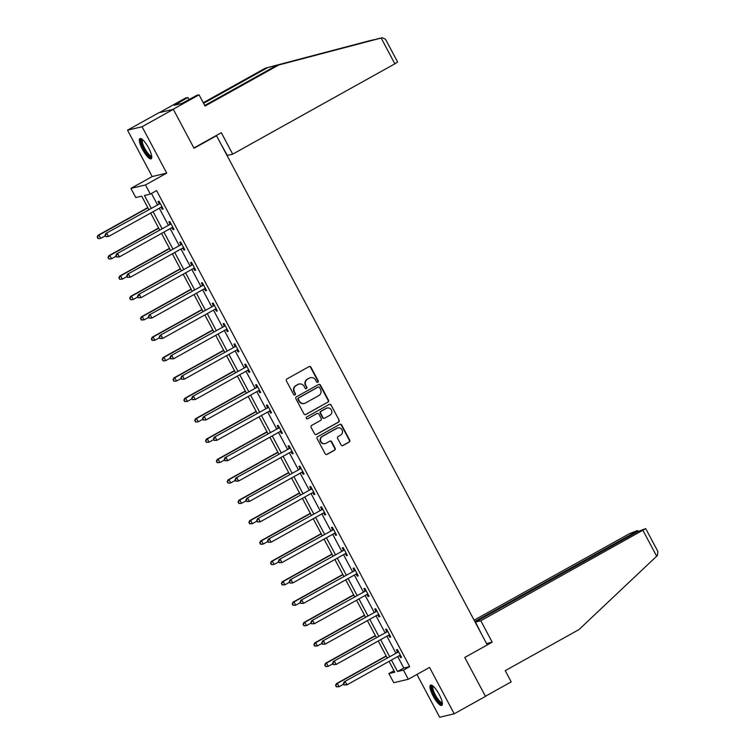 <?xml version="1.0" encoding="UTF-8"?>
<svg xmlns="http://www.w3.org/2000/svg" width="755" height="755" viewBox="0 0 755 755"><rect width="100%" height="100%" fill="white"/><g stroke="black" fill="none" stroke-linecap="round" stroke-linejoin="round"><path stroke-width="1.13" d="M317.827 382.219A1.019 0.982 76.7 0 0 318.204 380.841L310.956 367.213A1.453 1.397 76.7 0 0 309.05 366.619L286.957 378.925A1.453 1.397 76.7 0 0 286.419 380.888L293.657 394.506A1.019 0.982 76.7 0 0 294.997 394.931A1.019 0.982 76.7 0 0 295.375 393.553L294.441 391.788A4.662 4.483 76.7 0 1 296.186 385.503L298.027 384.474A4.662 4.483 76.7 0 1 304.133 386.39L305.077 388.155A1.019 0.982 76.7 0 0 306.407 388.57A1.019 0.982 76.7 0 0 306.794 387.192L305.85 385.437A4.662 4.483 76.7 0 1 307.596 379.142L309.437 378.113A4.662 4.483 76.7 0 1 315.552 380.029L316.487 381.794A1.019 0.982 76.7 0 0 317.827 382.219M317.383 382.332A1.019 0.982 76.7 0 0 317.808 380.935L310.569 367.308A1.453 1.397 76.7 0 0 309.201 366.543M294.554 395.054A1.019 0.982 76.7 0 0 294.988 393.648L294.441 391.788M305.964 388.693A1.019 0.982 76.7 0 0 306.398 387.287L305.85 385.437M439.25 694.553A11.57 3.039 -119.1 0 0 430.548 685.172A11.57 3.039 -119.1 0 0 433.115 696.006A11.57 3.039 -119.1 0 0 441.807 705.387A11.57 3.039 -119.1 0 0 439.25 694.553M148.631 147.98A11.57 3.039 -119.1 0 0 139.939 138.599A11.57 3.039 -119.1 0 0 142.497 149.433A11.57 3.039 -119.1 0 0 151.198 158.814A11.57 3.039 -119.1 0 0 148.631 147.98M341.071 444.931A1.453 1.397 76.7 0 0 342.978 445.525L349.178 442.081A1.453 1.397 76.7 0 0 349.716 440.108L341.675 424.98A1.453 1.397 76.7 0 0 339.769 424.385L317.676 436.683A1.453 1.397 76.7 0 0 317.128 438.655L325.178 453.783A1.453 1.397 76.7 0 0 327.085 454.378L334.569 450.216A1.453 1.397 76.7 0 0 335.116 448.243L331.671 441.769A1.453 1.397 76.7 0 0 329.765 441.175L326.047 443.242A3.898 3.747 76.7 0 1 320.733 441.165A3.898 3.747 76.7 0 1 322.404 436.381L336.947 428.283A3.898 3.747 76.7 0 1 342.27 430.35A3.898 3.747 76.7 0 1 340.59 435.135L338.174 436.494A1.453 1.397 76.7 0 0 337.627 438.457L341.071 444.931M397.706 656.576L403.802 668.033L409.691 666.637L403.444 670.119L408.304 679.264L393.761 682.718L388.9 673.573L394.799 672.167L389.061 661.389M173.329 109.324L142.072 126.736L127.529 130.181L158.786 112.778L173.329 109.324L194.026 148.254L216.534 135.721L487.277 644.93L464.778 657.463L485.474 696.393L454.217 713.796L429.557 667.429L408.304 679.264M127.529 130.181L152.189 176.557L166.723 173.112L142.072 126.736M166.723 173.112L145.47 184.947L150.33 194.092L144.441 195.488L151.208 208.21M409.691 666.637L156.587 190.609L150.33 194.092M327.972 402.198A1.453 1.397 76.7 0 0 328.519 400.235L320.469 385.107A1.453 1.397 76.7 0 0 318.563 384.503L296.47 396.809A1.453 1.397 76.7 0 0 295.922 398.772L303.972 413.9A1.453 1.397 76.7 0 0 305.879 414.504L327.576 402.292A1.453 1.397 76.7 0 0 328.123 400.329L320.082 385.192A1.453 1.397 76.7 0 0 318.714 384.427M331.077 405.039L339.118 420.176A1.453 1.397 76.7 0 1 338.57 422.139L316.477 434.446A1.453 1.397 76.7 0 1 314.571 433.842L311.126 427.368A1.453 1.397 76.7 0 1 311.673 425.405L320.63 420.412A1.453 1.397 76.7 0 0 321.177 418.449L318.893 414.155A1.453 1.397 76.7 0 0 316.987 413.551L307.662 418.751A1.019 0.982 76.7 0 1 306.266 418.204A1.019 0.982 76.7 0 1 306.709 416.949L329.161 404.444A1.453 1.397 76.7 0 1 331.077 405.039L339.118 420.176M416.93 674.46L439.674 717.25L454.217 713.796M216.534 135.721L215.468 135.966M151.462 193.459L157.455 204.737M159.324 208.238L168.289 225.113M170.158 228.623L179.124 245.488M180.992 248.999L189.958 265.873M191.827 269.375L200.802 286.249M202.661 289.76L211.636 306.624M213.495 310.135L222.47 327.009M224.329 330.511L233.304 347.385M235.173 350.896L244.139 367.76M246.007 371.271L254.973 388.145M256.842 391.647L265.807 408.521M267.676 412.032L276.651 428.897M278.51 432.407L287.485 449.282M289.344 452.783L298.319 469.657M300.179 473.168L309.154 490.033M311.022 493.543L319.988 510.418M321.857 513.919L330.822 530.793M332.691 534.304L341.656 551.169M343.525 554.68L352.491 571.554M354.359 575.055L363.334 591.929M365.193 595.44L374.169 612.305M376.028 615.816L385.003 632.69M386.871 636.191L395.837 653.066M161.117 207.238L162.202 209.286L163.184 209.05L159.012 201.217L158.031 201.453L159.154 203.567M171.951 227.623L173.037 229.662L174.018 229.435L169.847 221.593L168.865 221.828L169.988 223.942M182.786 247.999L183.871 250.047L184.852 249.811L180.681 241.968L179.699 242.204L180.832 244.318M193.62 268.374L194.705 270.422L195.687 270.186L191.525 262.353L190.543 262.589L191.666 264.703M204.454 288.759L205.539 290.798L206.521 290.571L202.359 282.729L201.377 282.965L202.5 285.079M215.288 309.135L216.374 311.183L217.355 310.947L213.193 303.104L212.212 303.34L213.335 305.454M226.123 329.51L227.217 331.558L228.199 331.322L224.027 323.489L223.046 323.725L224.169 325.839M236.966 349.895L238.052 351.934L239.033 351.707L234.862 343.865L233.88 344.101L235.003 346.215M247.8 370.271L248.886 372.319L249.867 372.083L245.696 364.25L244.714 364.476L245.837 366.59M258.635 390.646L259.72 392.694L260.702 392.458L256.53 384.625L255.549 384.861L256.672 386.975M269.469 411.031L270.554 413.07L271.536 412.843L267.374 405.001L266.383 405.237L267.515 407.351M280.303 431.407L281.389 433.455L282.37 433.219L278.208 425.386L277.227 425.612L278.35 427.726M291.137 451.792L292.223 453.83L293.204 453.595L289.042 445.761L288.061 445.997L289.184 448.111M301.972 472.168L303.066 474.206L304.048 473.98L299.877 466.137L298.895 466.373L300.018 468.487M312.815 492.543L313.901 494.591L314.882 494.355L310.711 486.522L309.729 486.748L310.852 488.863M323.65 512.928L324.735 514.967L325.716 514.731L321.545 506.898L320.564 507.134L321.687 509.248M334.484 533.304L335.569 535.342L336.551 535.116L332.379 527.273L331.398 527.509L332.521 529.623M345.318 553.679L346.403 555.727L347.385 555.491L343.223 547.658L342.232 547.885L343.365 549.999M356.152 574.064L357.238 576.103L358.219 575.867L354.057 568.034L353.076 568.27L354.199 570.384M366.987 594.44L368.072 596.478L369.053 596.252L364.891 588.409L363.91 588.645L365.033 590.759M377.821 614.815L378.906 616.863L379.897 616.627L375.726 608.794L374.744 609.021L375.867 611.135M388.655 635.2L389.75 637.239L390.731 637.003L386.56 629.17L385.579 629.406L386.702 631.52M399.499 655.576L400.584 657.614L401.566 657.388L397.394 649.545L396.413 649.781L397.536 651.895M394.025 670.714L388.9 673.573M148.81 209.55L141.685 196.149L135.796 197.546L130.926 188.401L145.47 184.947M152.189 176.557L130.926 188.401M391.449 660.059L397.545 671.516L403.444 670.119M153.067 211.721L162.042 228.595M163.901 232.106L172.876 248.971M174.735 252.481L183.71 269.346M185.579 272.857L194.545 289.731M196.413 293.242L205.379 310.107M207.248 313.618L216.213 330.492M218.082 333.993L227.057 350.867M228.916 354.378L237.891 371.243M239.75 374.754L248.725 391.628M250.584 395.129L259.56 412.003M261.428 415.514L270.394 432.379M272.262 435.89L281.228 452.764M283.097 456.265L292.062 473.14M293.931 476.65L302.906 493.515M304.765 497.026L313.74 513.9M315.599 517.401L324.575 534.276M326.434 537.787L335.409 554.651M337.277 558.162L346.243 575.036M348.112 578.538L357.077 595.412M358.946 598.923L367.911 615.787M369.78 619.298L378.746 636.172M380.614 639.674L389.589 656.548M387.192 657.879L378.227 641.004M376.358 637.503L367.392 620.629M365.524 617.118L356.558 600.253M354.69 596.743L345.714 579.868M343.855 576.367L334.88 559.493M333.021 555.982L324.046 539.117M322.187 535.606L313.212 518.732M311.343 515.231L302.377 498.357M300.509 494.846L291.543 477.981M289.675 474.47L280.709 457.596M278.84 454.095L269.865 437.22M268.006 433.71L259.031 416.845M257.172 413.334L248.197 396.46M246.338 392.959L237.363 376.084M235.494 372.574L226.528 355.709M224.66 352.198L215.694 335.324M213.825 331.822L204.86 314.948M202.991 311.438L194.026 294.573M192.157 291.062L183.182 274.188M181.323 270.686L172.348 253.812M170.488 250.301L161.513 233.437M159.645 229.926L150.679 213.052M403.802 668.033L397.545 671.516M162.202 209.286L163.052 208.814M173.037 229.662L173.886 229.19M183.871 250.047L184.72 249.565M194.705 270.422L195.564 269.95M205.539 290.798L206.398 290.326M216.374 311.183L217.232 310.701M227.217 331.558L228.067 331.086M238.052 351.934L238.901 351.462M248.886 372.319L249.735 371.837M259.72 392.694L260.569 392.223M270.554 413.07L271.413 412.598M281.389 433.455L282.247 432.974M292.223 453.83L293.082 453.359M303.066 474.206L303.916 473.734M313.901 494.591L314.75 494.11M324.735 514.967L325.584 514.495M335.569 535.342L336.419 534.87M346.403 555.727L347.262 555.246M357.238 576.103L358.096 575.631M368.072 596.478L368.931 596.006M378.906 616.863L379.765 616.382M389.75 637.239L390.599 636.767M400.584 657.614L401.433 657.143M310.55 377.689L310.154 377.783A4.662 4.483 76.7 0 0 309.05 378.208L309.437 378.113M305.464 385.531A4.662 4.483 76.7 0 1 307.209 379.236L309.05 378.208M299.131 384.04L298.735 384.135A4.662 4.483 76.7 0 0 297.63 384.569L298.027 384.474M294.044 391.883A4.662 4.483 76.7 0 1 295.79 385.597L297.63 384.569M305.331 414.665A1.453 1.397 76.7 0 0 305.482 414.599L327.576 402.292M319.507 387.466A1.019 0.982 76.7 0 0 318.166 387.051L298.772 397.847A1.019 0.982 76.7 0 0 298.395 399.225L299.386 401.084A4.662 4.483 76.7 0 0 305.492 403L318.742 395.62A4.662 4.483 76.7 0 0 320.488 389.325L319.507 387.466M318.412 386.956L318.015 387.051A1.019 0.982 76.7 0 0 317.77 387.145L318.166 387.051M304.388 403.434L303.991 403.529A4.662 4.483 76.7 0 1 298.989 401.179L297.998 399.32A1.019 0.982 76.7 0 1 298.385 397.942L317.77 387.145M315.939 434.606A1.453 1.397 76.7 0 0 316.09 434.54L338.183 422.234A1.453 1.397 76.7 0 0 338.721 420.261M317.336 413.419L316.94 413.514A1.453 1.397 76.7 0 0 316.59 413.646L307.662 418.751M329.935 415.231A3.898 3.747 76.7 0 0 327.208 408.011A3.898 3.747 76.7 0 0 326.283 408.37L321.158 411.23A1.453 1.397 76.7 0 0 320.611 413.193L322.895 417.487A1.453 1.397 76.7 0 0 324.81 418.091L329.935 415.231M327.208 408.011L326.811 408.106A3.898 3.747 76.7 0 0 325.886 408.464L326.283 408.37M324.461 418.223L324.065 418.317A1.453 1.397 76.7 0 1 322.508 417.581L320.224 413.287A1.453 1.397 76.7 0 1 320.762 411.324L325.886 408.464M330.681 405.133A1.453 1.397 76.7 0 0 329.312 404.369M337.872 427.925L337.476 428.009A3.898 3.747 76.7 0 0 336.551 428.368L336.947 428.283M325.122 443.6L324.735 443.695A3.898 3.747 76.7 0 1 322.007 436.475L336.551 428.368M326.537 454.548A1.453 1.397 76.7 0 0 326.689 454.472L334.172 450.301A1.453 1.397 76.7 0 0 334.72 448.338L331.275 441.864A1.453 1.397 76.7 0 0 329.916 441.099M342.43 445.695A1.453 1.397 76.7 0 0 342.581 445.62L348.782 442.175A1.453 1.397 76.7 0 0 349.329 440.203L341.279 425.074A1.453 1.397 76.7 0 0 339.92 424.31M147.782 207.606L97.971 235.352L98.962 235.116L100.698 238.382L105.304 235.815M147.914 207.852L98.962 235.116L97.168 237.164L98.254 238.382L97.555 237.07M98.254 238.382L99.707 238.618L97.857 238.467M97.168 237.164L97.971 235.352M159.579 203.859L105.832 233.484L159.579 203.859A1.482 1.425 76.7 0 0 159.994 203.51L160.136 203.331M105.417 235.211L106.814 233.248L108.55 236.513L105.719 236.608L105.417 235.211L105.719 236.608M162.061 206.936L161.834 206.964A1.482 1.425 76.7 0 0 161.315 207.125L108.55 236.513L106.115 236.513M158.597 204.095A1.482 1.425 76.7 0 0 159.012 203.746L159.815 202.727M162.117 207.059L161.277 207.153M105.832 233.484L105.02 235.296M151.755 156.559A10.013 2.633 60.9 0 1 146.612 153.105A10.013 2.633 60.9 0 1 141.798 143.912A10.013 2.633 60.9 0 1 142.148 139.316M142.648 139.722A9.268 2.435 -119.1 0 0 147.234 152.387A9.268 2.435 -119.1 0 0 151.661 155.917M140.6 138.514A11.495 3.02 -119.1 0 0 146.621 153.841A11.495 3.02 -119.1 0 0 151.623 158.295M442.364 703.131A10.013 2.633 60.9 0 1 437.23 699.677A10.013 2.633 60.9 0 1 432.417 690.485A10.013 2.633 60.9 0 1 432.766 685.88M433.257 686.295A9.268 2.435 -119.1 0 0 437.853 698.96A9.268 2.435 -119.1 0 0 442.279 702.49M431.218 685.078A11.495 3.02 -119.1 0 0 437.23 700.404A11.495 3.02 -119.1 0 0 442.232 704.868M381.152 38.033L382.228 37.75L385.503 39.232L397.611 62.014L394.865 63.816L381.152 38.033L278.793 64.977L205.03 106.059L199.056 94.828L172.791 109.447L159.314 112.646L185.57 98.027L187.891 97.471L174.263 105.266L181.851 103.463L196.734 95.375L199.056 94.828M204.718 105.492L276.472 65.525L382.228 37.75M276.472 65.525L278.793 64.977M189.052 99.66L187.891 97.471M368.94 40.902L265.316 68.176L267.638 67.62L203.567 103.312M265.316 68.176L203.255 102.737M368.836 40.93L267.638 67.62M220.79 143.733L227.349 155.407L232.7 154.143L394.865 63.816M193.884 147.989L221.309 132.72L232.7 154.143M178.586 104.237L178.02 103.18M480.803 620.761L645.723 528.632L637.626 531.709L475.461 622.035L480.803 620.761L492.194 642.184L486.541 643.534M645.723 528.632L657.832 551.414L657.426 555.501L579 629.566L505.227 670.657L511.201 681.888L485.408 696.261M635.2 533.058L634.832 532.369L637.409 530.567L629.491 533.643L474.121 620.176M634.832 532.369L474.82 621.497M481.397 633.86L475.461 622.035M487.277 644.93L492.194 642.184M158.616 227.982L108.814 255.728L109.796 255.492L111.532 258.757L116.138 256.2M158.748 228.227L109.796 255.492L108.003 257.54L109.088 258.757L108.39 257.446M109.088 258.757L110.551 258.993L108.692 258.852M108.003 257.54L108.814 255.728M169.45 248.367L119.649 276.103L120.63 275.877L122.367 279.142L126.972 276.575M169.582 248.603L120.63 275.877L118.837 277.925L119.922 279.133L119.233 277.831M119.922 279.133L122.367 279.142L119.526 279.227M118.837 277.925L119.649 276.103M170.413 224.244L116.666 253.859L170.413 224.244A1.482 1.425 76.7 0 0 170.828 223.886L170.97 223.706M116.251 255.586L117.648 253.633L119.384 256.898L116.553 256.983L116.251 255.586L116.553 256.983M172.895 227.321L172.668 227.34A1.482 1.425 76.7 0 0 172.149 227.51L119.384 256.898L116.95 256.889M169.431 224.471A1.482 1.425 76.7 0 0 169.847 224.122L170.658 223.102M172.952 227.434L172.121 227.529M116.666 253.859L115.864 255.681M181.247 244.62L127.501 274.244L181.247 244.62A1.482 1.425 76.7 0 0 181.672 244.271L181.813 244.091M127.085 275.962L128.492 274.008L130.228 277.274L127.387 277.359L127.085 275.962L127.387 277.359M183.729 247.697L183.503 247.725A1.482 1.425 76.7 0 0 182.984 247.885L130.228 277.274L127.784 277.274M180.266 244.856A1.482 1.425 76.7 0 0 180.681 244.497L181.493 243.487M183.786 247.81L182.955 247.904M127.501 274.244L126.698 276.056M180.294 268.742L130.483 296.489L131.464 296.253L133.201 299.518L137.806 296.951M180.417 268.988L131.464 296.253L129.671 298.3L130.757 299.518L130.068 298.206M130.757 299.518L132.219 299.754L130.37 299.603M129.671 298.3L130.483 296.489M191.128 289.118L141.317 316.864L142.299 316.628L144.035 319.893L148.641 317.336M191.251 289.363L142.299 316.628L140.505 318.676L141.591 319.893L140.902 318.582M141.591 319.893L144.035 319.893L141.204 319.988M140.505 318.676L141.317 316.864M201.963 309.503L152.151 337.24L153.133 337.013L154.869 340.279L159.475 337.711M202.085 309.739L153.133 337.013L151.34 339.061L152.435 340.269L151.736 338.967M152.435 340.269L154.869 340.279L152.038 340.363M151.34 339.061L152.151 337.24M192.091 264.996L138.344 294.62L192.091 264.996A1.482 1.425 76.7 0 0 192.506 264.646L192.648 264.467M137.92 296.347L139.326 294.384L141.062 297.649L138.222 297.744L137.92 296.347L138.222 297.744M194.564 268.072L194.337 268.1A1.482 1.425 76.7 0 0 193.827 268.261L141.062 297.649L138.618 297.649M191.1 265.232A1.482 1.425 76.7 0 0 191.525 264.882L192.327 263.863M194.63 268.195L193.79 268.289M138.344 294.62L137.533 296.432M202.925 285.381L149.179 314.995L202.925 285.381A1.482 1.425 76.7 0 0 203.34 285.022L203.482 284.843M148.763 316.723L150.16 314.769L151.897 318.034L149.065 318.119L148.763 316.723L149.065 318.119M205.398 288.457L205.171 288.476A1.482 1.425 76.7 0 0 204.662 288.646L151.897 318.034L149.452 318.025M201.944 285.607A1.482 1.425 76.7 0 0 202.359 285.258L203.161 284.248M205.464 288.57L204.624 288.665M149.179 314.995L148.367 316.817M213.759 305.756L160.013 335.38L213.759 305.756A1.482 1.425 76.7 0 0 214.175 305.407L214.316 305.228M159.598 337.098L160.994 335.144L162.731 338.41L159.9 338.504L159.598 337.098L159.9 338.504M216.232 308.833L216.015 308.861A1.482 1.425 76.7 0 0 215.496 309.022L162.731 338.41L160.286 338.41M212.778 305.992A1.482 1.425 76.7 0 0 213.193 305.633L213.995 304.624M216.298 308.946L215.458 309.04M160.013 335.38L159.201 337.192M212.797 329.878L162.986 357.625L163.967 357.389L165.704 360.654L170.309 358.087M212.929 330.124L163.967 357.389L162.174 359.437L163.269 360.654L162.57 359.342M163.269 360.654L164.722 360.89L162.872 360.739M162.174 359.437L162.986 357.625M224.594 326.132L170.847 355.756L224.594 326.132A1.482 1.425 76.7 0 0 225.009 325.782L225.15 325.603M170.432 357.483L171.829 355.52L173.565 358.785L170.734 358.88L170.432 357.483L170.734 358.88M227.066 329.208L226.849 329.237A1.482 1.425 76.7 0 0 226.33 329.397L173.565 358.785L171.121 358.785M223.612 326.368A1.482 1.425 76.7 0 0 224.027 326.018L224.83 324.999M227.132 329.331L226.292 329.425M170.847 355.756L170.035 357.568M223.631 350.263L173.82 378L174.801 377.764L176.538 381.03L181.153 378.472M223.763 350.499L174.801 377.764L173.018 379.812L174.103 381.03L173.405 379.718M174.103 381.03L175.556 381.266L173.707 381.124M173.018 379.812L173.82 378M235.428 346.517L181.681 376.132L235.428 346.517A1.482 1.425 76.7 0 0 235.843 346.158L235.985 345.979M181.266 377.859L182.663 375.905L184.399 379.17L181.568 379.255L181.266 377.859L181.568 379.255M237.91 349.593L237.683 349.612A1.482 1.425 76.7 0 0 237.164 349.782L184.399 379.17L181.964 379.161M234.446 346.743A1.482 1.425 76.7 0 0 234.862 346.394L235.664 345.384M237.967 349.707L237.127 349.801M181.681 376.132L180.87 377.953M234.465 370.639L184.664 398.376L185.645 398.149L187.382 401.415L191.987 398.848M234.597 370.884L185.645 398.149L183.852 400.197L184.937 401.405L184.239 400.103M184.937 401.405L187.382 401.415L184.541 401.5M183.852 400.197L184.664 398.376M246.262 366.892L192.516 396.517L246.262 366.892A1.482 1.425 76.7 0 0 246.677 366.543L246.819 366.364M192.1 398.234L193.497 396.281L195.234 399.546L192.402 399.64L192.1 398.234L192.402 399.64M248.744 369.969L248.518 369.997A1.482 1.425 76.7 0 0 247.999 370.158L195.234 399.546L192.799 399.546M245.281 367.128A1.482 1.425 76.7 0 0 245.696 366.77L246.507 365.76M248.801 370.082L247.961 370.176M192.516 396.517L191.704 398.329M245.3 391.014L195.498 418.761L196.479 418.525L198.216 421.79L202.821 419.223M245.432 391.26L196.479 418.525L194.686 420.573L195.772 421.79L195.083 420.478M195.772 421.79L197.234 422.026L195.375 421.875M194.686 420.573L195.498 418.761M257.096 387.268L203.35 416.892L257.096 387.268A1.482 1.425 76.7 0 0 257.512 386.919L257.663 386.739M202.935 418.619L204.341 416.656L206.077 419.922L203.237 420.016L202.935 418.619L203.237 420.016M259.578 390.344L259.352 390.373A1.482 1.425 76.7 0 0 258.833 390.533L206.077 419.922L203.633 419.922M256.115 387.504A1.482 1.425 76.7 0 0 256.53 387.155L257.342 386.135M259.635 390.467L258.805 390.561M203.35 416.892L202.548 418.704M256.134 411.399L206.332 439.136L207.314 438.9L209.05 442.166L213.656 439.608M256.266 411.635L207.314 438.9L205.52 440.948L206.606 442.166L205.917 440.863M206.606 442.166L209.05 442.166L206.219 442.26M205.52 440.948L206.332 439.136M267.931 407.653L214.194 437.268L267.931 407.653A1.482 1.425 76.7 0 0 268.355 407.294L268.497 407.115M213.769 438.995L215.175 437.041L216.911 440.307L214.071 440.391L213.769 438.995L214.071 440.391M270.413 410.729L270.186 410.748A1.482 1.425 76.7 0 0 269.667 410.918L216.911 440.307L214.467 440.297M266.949 407.879A1.482 1.425 76.7 0 0 267.374 407.53L268.176 406.52M270.479 410.843L269.639 410.937M214.194 437.268L213.382 439.089M266.977 431.775L217.166 459.512L218.148 459.285L219.884 462.551L224.49 459.984M267.1 432.02L218.148 459.285L216.355 461.333L217.44 462.541L216.751 461.239M217.44 462.541L219.884 462.551L217.053 462.636M216.355 461.333L217.166 459.512M278.774 428.028L225.028 457.653L278.774 428.028A1.482 1.425 76.7 0 0 279.19 427.679L279.331 427.5M224.612 459.37L226.009 457.417L227.746 460.682L224.914 460.776L224.612 459.37L224.914 460.776M281.247 431.105L281.02 431.133A1.482 1.425 76.7 0 0 280.511 431.294L227.746 460.682L225.301 460.682M277.793 428.264A1.482 1.425 76.7 0 0 278.208 427.906L279.01 426.896M281.313 431.218L280.473 431.313M225.028 457.653L224.216 459.465M277.812 452.151L228.001 479.897L228.982 479.661L230.719 482.926L235.324 480.359M277.934 452.396L228.982 479.661L227.189 481.709L228.284 482.926L227.585 481.614M228.284 482.926L229.737 483.162L227.887 483.011M227.189 481.709L228.001 479.897M289.609 448.404L235.862 478.028L289.609 448.404A1.482 1.425 76.7 0 0 290.024 448.055L290.165 447.875M235.447 479.755L236.844 477.792L238.58 481.058L235.749 481.152L235.447 479.755L235.749 481.152M292.081 451.481L291.864 451.509A1.482 1.425 76.7 0 0 291.345 451.679L238.58 481.058L236.136 481.058M288.627 448.64A1.482 1.425 76.7 0 0 289.042 448.291L289.844 447.271M292.147 451.603L291.307 451.698M235.862 478.028L235.05 479.84M288.646 472.536L238.835 500.272L239.816 500.037L241.553 503.302L246.158 500.744M288.778 472.772L239.816 500.037L238.023 502.084L239.118 503.302L238.42 501.999M239.118 503.302L240.571 503.538L238.722 503.396M238.023 502.084L238.835 500.272M300.443 468.789L246.696 498.404L300.443 468.789A1.482 1.425 76.7 0 0 300.858 468.43L301 468.251M246.281 500.131L247.678 498.177L249.414 501.443L246.583 501.528L246.281 500.131L246.583 501.528M302.915 471.866L302.698 471.884A1.482 1.425 76.7 0 0 302.179 472.054L249.414 501.443L246.97 501.433M299.461 469.015A1.482 1.425 76.7 0 0 299.877 468.666L300.679 467.656M302.982 471.979L302.142 472.073M246.696 498.404L245.885 500.225M299.48 492.911L249.669 520.648L250.651 520.422L252.387 523.687L256.993 521.12M299.612 493.157L250.651 520.422L248.867 522.469L249.952 523.677L249.254 522.375M249.952 523.677L252.387 523.687L249.556 523.772M248.867 522.469L249.669 520.648M311.277 489.165L257.531 518.789L311.277 489.165A1.482 1.425 76.7 0 0 311.692 488.815L311.834 488.636M257.115 520.506L258.512 518.553L260.248 521.818L257.417 521.913L257.115 520.506L257.417 521.913M313.759 492.241L313.533 492.269A1.482 1.425 76.7 0 0 313.014 492.43L260.248 521.818L257.814 521.818M310.296 489.4A1.482 1.425 76.7 0 0 310.711 489.042L311.513 488.032M313.816 492.354L312.976 492.449M257.531 518.789L256.719 520.601M310.314 513.287L260.513 541.033L261.494 540.797L263.231 544.062L267.836 541.495M310.447 513.532L261.494 540.797L259.701 542.845L260.786 544.062L260.088 542.751M260.786 544.062L262.249 544.298L260.39 544.147M259.701 542.845L260.513 541.033M322.111 509.54L268.365 539.164L322.111 509.54A1.482 1.425 76.7 0 0 322.527 509.191L322.668 509.012M267.95 540.891L269.346 538.928L271.083 542.194L268.252 542.288L267.95 540.891L268.252 542.288M324.593 512.617L324.367 512.645A1.482 1.425 76.7 0 0 323.848 512.815L271.083 542.194L268.648 542.194M321.13 509.776A1.482 1.425 76.7 0 0 321.545 509.427L322.357 508.408M324.65 512.739L323.81 512.834M268.365 539.164L267.553 540.976M321.149 533.672L271.347 561.409L272.329 561.173L274.065 564.438L278.67 561.88M321.281 533.908L272.329 561.173L270.535 563.221L271.621 564.438L270.922 563.136M271.621 564.438L273.084 564.674L271.224 564.532M270.535 563.221L271.347 561.409M332.946 529.925L279.199 559.54L332.946 529.925A1.482 1.425 76.7 0 0 333.361 529.566L333.512 529.387M278.784 561.267L280.19 559.313L281.926 562.579L279.086 562.664L278.784 561.267L279.086 562.664M335.428 533.002L335.201 533.021A1.482 1.425 76.7 0 0 334.682 533.19L281.926 562.579L279.482 562.569M331.964 530.161A1.482 1.425 76.7 0 0 332.379 529.802L333.191 528.793M335.484 533.115L334.654 533.209M279.199 559.54L278.397 561.361M331.983 554.047L282.181 581.784L283.163 581.558L284.899 584.823L289.505 582.256M332.115 554.293L283.163 581.558L281.37 583.606L282.455 584.814L281.766 583.511M282.455 584.814L284.899 584.823L282.068 584.908M281.37 583.606L282.181 581.784M343.78 550.301L290.043 579.925L343.78 550.301A1.482 1.425 76.7 0 0 344.204 549.951L344.346 549.772M289.618 581.643L291.024 579.689L292.761 582.954L289.92 583.049L289.618 581.643L289.92 583.049M346.262 553.377L346.035 553.406A1.482 1.425 76.7 0 0 345.516 553.566L292.761 582.954L290.316 582.954M342.798 550.537A1.482 1.425 76.7 0 0 343.223 550.178L344.025 549.168M346.328 553.49L345.488 553.585M290.043 579.925L289.231 581.737M342.827 574.423L293.016 602.169L293.997 601.933L295.733 605.199L300.339 602.632M342.949 574.668L293.997 601.933L292.204 603.981L293.289 605.199L292.6 603.887M293.289 605.199L295.733 605.199L292.902 605.293M292.204 603.981L293.016 602.169M354.623 570.676L300.877 600.301L354.623 570.676A1.482 1.425 76.7 0 0 355.039 570.327L355.18 570.148M300.462 602.028L301.858 600.065L303.595 603.33L300.754 603.424L300.462 602.028L300.754 603.424M357.096 573.753L356.87 573.781A1.482 1.425 76.7 0 0 356.36 573.951L303.595 603.33L301.151 603.33M353.642 570.912A1.482 1.425 76.7 0 0 354.057 570.563L354.859 569.544M357.162 573.875L356.322 573.97M300.877 600.301L300.065 602.112M353.661 594.808L303.85 622.545L304.831 622.309L306.568 625.574L311.173 623.017M353.784 595.044L304.831 622.309L303.038 624.357L304.133 625.574L303.434 624.272M304.133 625.574L305.586 625.81L303.736 625.668M303.038 624.357L303.85 622.545M365.458 591.061L311.711 620.676L365.458 591.061A1.482 1.425 76.7 0 0 365.873 590.703L366.015 590.523M311.296 622.403L312.693 620.45L314.429 623.715L311.598 623.8L311.296 622.403L311.598 623.8M367.93 594.138L367.713 594.157A1.482 1.425 76.7 0 0 367.194 594.327L314.429 623.715L311.985 623.706M364.476 591.297A1.482 1.425 76.7 0 0 364.891 590.938L365.694 589.929M367.996 594.251L367.156 594.345M311.711 620.676L310.9 622.498M364.495 615.183L314.684 642.92L315.666 642.694L317.402 645.959L322.007 643.392M364.627 615.429L315.666 642.694L313.872 644.742L314.967 645.95L314.269 644.647M314.967 645.95L317.402 645.959L314.571 646.044M313.872 644.742L314.684 642.92M376.292 611.437L322.545 641.061L376.292 611.437A1.482 1.425 76.7 0 0 376.707 611.088L376.849 610.908M322.13 642.779L323.527 640.825L325.263 644.091L322.432 644.185L322.13 642.779L322.432 644.185M378.765 614.513L378.548 614.542A1.482 1.425 76.7 0 0 378.029 614.702L325.263 644.091L322.819 644.091M375.31 611.673A1.482 1.425 76.7 0 0 375.726 611.314L376.528 610.304M378.831 614.627L377.991 614.721M322.545 641.061L321.734 642.873M375.329 635.559L325.518 663.305L326.5 663.069L328.236 666.335L332.842 663.768M375.461 635.804L326.5 663.069L324.716 665.117L325.801 666.335L325.103 665.023M325.801 666.335L327.255 666.571L325.405 666.429M324.716 665.117L325.518 663.305M387.126 631.812L333.38 661.437L387.126 631.812A1.482 1.425 76.7 0 0 387.541 631.463L387.683 631.284M332.964 663.164L334.361 661.201L336.098 664.476L333.266 664.56L332.964 663.164L333.266 664.56M389.608 634.889L389.382 634.917A1.482 1.425 76.7 0 0 388.863 635.087L336.098 664.476L333.663 664.466M386.145 632.048A1.482 1.425 76.7 0 0 386.56 631.699L387.362 630.68M389.665 635.012L388.825 635.106M333.38 661.437L332.568 663.249M386.164 655.944L336.352 683.681L337.343 683.445L339.08 686.71L343.685 684.153M386.296 656.18L337.343 683.445L335.55 685.493L336.636 686.71L335.937 685.408M336.636 686.71L339.08 686.71L336.239 686.805M335.55 685.493L336.352 683.681M397.961 652.197L344.214 681.812L397.961 652.197A1.482 1.425 76.7 0 0 398.376 651.839L398.517 651.659M343.799 683.539L345.195 681.586L346.932 684.851L344.101 684.936L343.799 683.539L344.101 684.936M400.443 655.274L400.216 655.293A1.482 1.425 76.7 0 0 399.697 655.463L346.932 684.851L344.497 684.842M396.979 652.433A1.482 1.425 76.7 0 0 397.394 652.075L398.206 651.065M400.499 655.387L399.659 655.482M344.214 681.812L343.402 683.634M159.994 203.51L159.012 203.746M382.143 37.769L376.292 39.156M374.584 39.571L368.733 40.959M306.624 57.588L307.398 57.154M656.68 556.227L642.967 530.444M170.828 223.886L169.847 224.122M181.672 244.271L180.681 244.497M192.506 264.646L191.525 264.882M203.34 285.022L202.359 285.258M214.175 305.407L213.193 305.633M225.009 325.782L224.027 326.018M235.843 346.158L234.862 346.394M246.677 366.543L245.696 366.77M257.512 386.919L256.53 387.155M268.355 407.294L267.374 407.53M279.19 427.679L278.208 427.906M290.024 448.055L289.042 448.291M300.858 468.43L299.877 468.666M311.692 488.815L310.711 489.042M322.527 509.191L321.545 509.427M333.361 529.566L332.379 529.802M344.204 549.951L343.223 550.178M355.039 570.327L354.057 570.563M365.873 590.703L364.891 590.938M376.707 611.088L375.726 611.314M387.541 631.463L386.56 631.699M398.376 651.839L397.394 652.075M637.588 530.567L638.069 531.463"/></g></svg>
